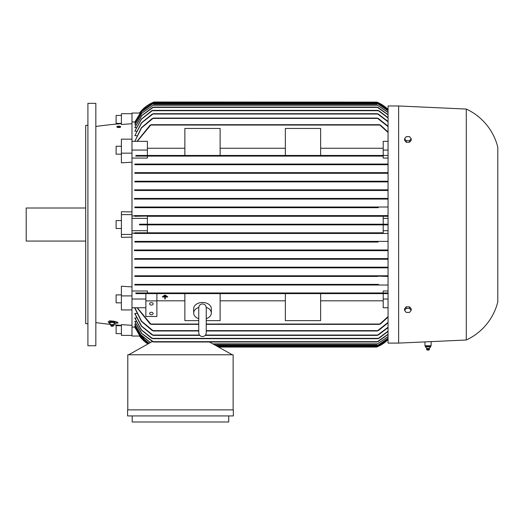 <?xml version="1.0" encoding="UTF-8"?>
<svg xmlns="http://www.w3.org/2000/svg" width="524" height="524" viewBox="0 0 524 524"><rect width="100%" height="100%" fill="white"/><g stroke="black" fill="none" stroke-linecap="round" stroke-linejoin="round"><path stroke-width="0.79" d="M206.246 329.131L206.246 332.806C206.024 335.085 204.773 336.329 202.5 336.552C200.22 336.329 198.976 335.085 198.753 332.806L198.753 307.817M198.753 318.69A8.816 6.236 0 0 1 193.684 313.044A8.816 6.236 0 0 1 198.766 307.398M206.246 307.798L206.246 307.686C205.984 305.368 204.733 304.117 202.5 303.94C200.266 304.117 199.015 305.368 198.753 307.686M206.233 307.398A8.816 6.236 0 0 1 211.316 313.044A8.816 6.236 0 0 1 206.246 318.69M193.684 313.044L193.684 308.682A8.816 6.236 0 0 1 202.5 302.453A8.816 6.236 0 0 1 211.316 308.682L211.316 313.044M198.753 320.629L184.867 320.629L184.867 293.623L220.126 293.623L220.126 320.629L206.246 320.629M285.357 293.623L320.623 293.623L320.623 320.629L285.357 320.629L285.357 293.623L220.126 293.623M220.126 300.815L285.357 300.815M320.623 300.815L383.208 300.815M388.055 307.752L383.208 307.752L383.208 293.623L320.623 293.623M156.879 300.815L184.867 300.815M184.867 293.623L145.862 293.623L145.862 300.894L156.879 300.894L156.879 293.623M166.796 296.001L163.272 296.001M165.257 296.997L167.68 296.997L165.257 296.997M164.818 296.997L162.394 296.997L164.818 296.997M167.68 296.682L162.394 296.682L167.68 296.997M165.918 295.313L164.156 295.313M165.257 297.311L165.257 299.021L164.818 299.021L164.818 297.311M145.862 300.894L145.862 316.476L156.879 316.476L156.879 300.894M149.609 313.516A1.762 1.244 0 0 1 151.37 312.265A1.762 1.244 0 0 1 153.132 313.516A1.762 1.244 0 0 1 151.37 314.76A1.762 1.244 0 0 1 149.609 313.516M149.609 303.854A1.762 1.244 0 0 1 151.37 302.603A1.762 1.244 0 0 1 153.132 303.854A1.762 1.244 0 0 1 151.37 305.099A1.762 1.244 0 0 1 149.609 303.854M145.862 307.752L131.983 307.752L131.983 299.021L145.862 299.021M131.983 290.997L147.408 290.997L147.408 292.962L135.703 292.962L136.03 293.623L388.055 293.623M131.983 299.021L131.983 295.903L121.404 295.903L121.404 309.933L131.983 309.933L131.983 307.752M151.063 293.296L150.899 293.623M149.923 293.106L151.181 293.479M135.703 292.962L388.055 292.962L383.208 292.962L383.208 290.997L388.055 290.997M379.435 293.479L380.686 293.106M150.185 324.035L137.033 307.752M151.181 324.31L149.923 323.767M137.268 307.752L151.063 324.363L198.753 324.363M380.686 323.767L379.435 324.31M206.246 324.363L379.546 324.363L388.055 316.548M388.055 317.046L380.431 324.035M383.208 299.021L388.055 299.021M147.408 292.962L383.208 292.962M153.191 275.997L152.956 276.436L377.653 276.436L134.845 276.436L134.845 275.775L388.055 275.775L134.845 275.775M134.845 267.843L152.674 267.509L152.242 267.843L388.055 267.843L134.845 267.843L134.845 267.181L388.055 267.181L134.845 267.181M153.113 259.242L377.496 259.242L134.845 259.242L134.845 258.587L388.055 258.587L134.845 258.587M153.1 250.649L377.516 250.649L134.845 250.649L134.845 249.987L388.055 249.987L152.772 249.987M378.059 242.055L134.845 242.055L134.845 241.394L388.055 241.394L378.269 241.394L377.411 241.728L378.059 242.055L134.845 242.055M184.867 155.451L184.867 128.446L220.126 128.446L220.126 155.451L147.408 155.451L147.408 150.054L131.983 150.054L131.983 214.617L121.404 214.617L121.404 234.451L131.983 234.451L131.983 230.704L147.408 230.704L147.408 232.8L135.271 232.8L152.32 232.8L153.126 233.134L152.425 233.462L388.055 233.462L134.845 233.462L134.845 233.108L131.983 233.108M131.983 295.903L131.983 234.451M134.845 285.03L153.06 285.03L153.362 284.696L153.06 285.03L388.055 285.03L134.845 285.03L134.845 284.368L378.236 284.368M134.845 284.368L378.295 284.368M151.953 284.539L153.467 284.859M377.549 285.03L377.247 284.696L377.549 285.03M377.142 284.859L378.656 284.539M135.526 232.63L134.393 233.475M147.408 230.704L147.408 224.868L383.208 224.868L383.208 230.704L388.055 230.704M147.408 232.8L383.208 232.8L383.208 230.704M383.208 216.274L383.208 224.207L147.408 224.207L147.408 216.274L388.055 216.274L377.483 215.94L388.055 215.613L134.845 215.613L153.126 215.94L135.271 216.274M131.983 230.704L131.983 218.364L147.408 218.364M377.378 224.207L139.476 224.207L139.476 224.868L377.418 224.868L376.592 224.534L377.418 224.207L388.055 224.207M154.017 224.534L153.198 224.868M388.055 224.868L377.418 224.868M134.393 215.593L135.526 216.445M131.983 215.967L134.845 215.967L134.845 215.613M131.983 218.364L131.983 214.617M152.327 216.274L378.289 216.274M152.425 215.613L378.19 215.613L377.49 215.96L378.19 215.613M152.425 233.462L134.845 233.462M378.19 233.462L377.483 233.134L378.289 232.8L383.208 232.8M152.327 232.8L378.282 232.8M134.845 241.394L152.34 241.394L153.204 241.728L152.55 242.055M152.34 241.394L378.269 241.394M134.36 249.987L153.401 249.987M153.408 250.649L134.36 250.649M152.183 250.249L153.735 250.387M388.055 250.649L377.516 250.649L377.064 250.171M376.88 250.361L378.426 250.249M153.506 259.242L134.393 259.242M152.15 258.823L153.689 259.007M377.496 259.242L388.055 259.242M376.92 259.007L378.459 258.823M151.298 267.391L152.72 267.626M378.367 267.843L377.935 267.509L378.367 267.843M377.889 267.626L379.311 267.391M152.956 276.436L134.845 276.436M151.908 275.965L153.414 276.246M388.055 276.436L377.273 276.102M377.201 276.246L378.708 275.965M383.208 218.364L388.055 218.364M378.269 207.681L134.845 207.681L134.845 207.019L388.055 207.019L378.059 207.019L377.411 207.347L378.269 207.681L134.845 207.681M152.772 199.081L388.055 199.081L134.845 199.081L134.845 198.419L388.055 198.419L376.894 198.753L377.516 198.419L153.1 198.419L153.715 198.753M134.845 190.487L388.055 190.487L134.845 190.487L134.845 189.826L388.055 189.826M134.845 181.893L388.055 181.893L134.845 181.893L134.845 181.232L388.055 181.232M134.845 173.3L388.055 173.3L134.845 173.3L134.845 172.638L388.055 172.638M134.845 164.706L388.055 164.706L134.845 164.706L134.845 164.045L388.055 164.045M388.055 158.078L383.208 158.078L383.208 156.113L147.408 156.113L147.408 158.078L131.983 158.078M388.055 155.451L136.03 155.451L135.703 156.113L147.408 156.113M383.208 156.113L135.703 156.113M151.181 155.589L149.923 155.969M380.686 155.969L379.435 155.589M134.845 164.045L377.549 164.045L377.247 164.372L377.85 164.647M153.467 164.208L151.953 164.536M378.656 164.536L377.142 164.208M134.845 172.638L377.653 172.638L377.418 173.071M153.414 172.828L151.908 173.11M378.708 173.11L377.201 172.828M134.845 181.232L152.674 181.566L152.242 181.232L378.367 181.232L377.935 181.566L378.367 181.232M152.72 181.448L151.298 181.677M379.311 181.677L377.889 181.448M134.393 189.826L153.506 189.826M153.689 190.068L152.15 190.251M377.496 189.826L376.953 190.16L377.496 189.826L153.113 189.826L153.656 190.16M378.459 190.251L376.92 190.068M134.36 198.419L153.408 198.419M153.401 199.081L134.36 199.081M153.735 198.681L152.183 198.825M378.426 198.825L376.88 198.681M134.845 207.019L152.55 207.019L153.204 207.347L152.34 207.681M153.204 207.347L152.55 207.019L378.059 207.019M147.408 150.054L147.408 141.323L131.983 141.323L131.983 150.054M184.867 148.259L147.408 148.259M285.357 148.259L220.126 148.259M220.126 155.451L285.357 155.451L285.357 128.446L320.623 128.446L320.623 155.451L285.357 155.451M320.623 155.451L383.208 155.451L383.208 141.323L388.055 141.323M383.208 148.259L320.623 148.259M383.208 150.054L388.055 150.054M388.055 132.52L379.546 124.705L151.063 124.705L137.268 141.323M379.435 124.764L380.686 125.308M149.923 125.308L151.181 124.764M137.033 141.323L150.185 125.04M380.431 125.04L388.055 132.028M139.712 336.048L131.983 336.048L131.983 309.933M131.983 327.094L135.218 327.061M148.934 343.39L140.406 335.956L134.845 326.059L135.487 325.948M150.283 342.637L140.871 334.882L134.845 324.251L135.768 324.081M152.68 341.668L141.703 333.513L134.845 321.657L136.07 321.422M151.744 338.36L141.297 329.969L134.845 318.199L136.384 317.898M152.32 335.052L141.421 326.223L134.845 313.791L134.845 313.404L136.712 313.404M152.32 330.644L141.297 321.258L134.845 308.269L134.845 307.798L137.052 307.798M153.467 330.932L151.953 330.356M134.845 307.798L141.546 321.166L153.362 330.978L198.753 330.978M378.656 330.356L377.142 330.932M206.246 330.978L377.247 330.978L388.055 322.417M153.414 335.353L151.908 334.757M134.845 313.404L141.637 326.157L153.335 335.386L199.782 335.386M378.708 334.757L377.201 335.353M205.218 335.386L377.273 335.386L388.055 327.231M152.72 338.668L151.298 338.052M134.845 317.898L141.473 329.91L152.674 338.687L377.935 338.687L388.055 331.142M379.311 338.052L377.889 338.668M153.689 341.982L152.15 341.347M134.845 321.422L141.86 333.48L153.656 341.995L376.953 341.995L388.055 334.24M378.459 341.347L376.92 341.982M152.936 341.772L151.816 341.772L128.675 354.774M232.25 354.774L209.502 341.995M127.79 409.873L127.79 354.774L233.134 354.774L233.134 409.873M127.574 409.873L233.35 409.873L233.35 415.932L127.574 415.932L127.574 409.873M228.726 415.932L228.726 421.99L132.199 421.99L132.199 415.932M139.476 336.048A33.058 33.058 0 0 0 147.932 343.954L139.476 336.048M148.174 343.823L135.271 328.234L134.845 327.094M218.521 347.065L376.592 347.065A33.058 33.058 0 0 0 388.055 339.598L377.418 346.731L217.932 346.731M388.055 339.303L377.483 346.403L388.055 339.251M217.349 346.403L377.483 346.403M388.055 338.36L377.411 345.519L388.055 338.262M215.777 345.519L377.411 345.519M388.055 336.749L376.894 344.202L388.055 336.598M213.425 344.202L376.894 344.202M151.836 341.772L151.836 341.268M134.845 324.081L140.91 334.777L150.414 342.565M134.845 325.948L140.432 335.891L149.019 343.344M134.845 327.061L140.15 336.559L148.213 343.796M388.055 334.45L377.928 341.668M388.055 331.404L378.872 338.36M388.055 327.566L378.289 335.052M388.055 322.823L378.295 330.644M131.983 335.386L121.404 335.386L121.404 324.592L131.983 325.345M153.06 285.03L153.362 284.696M153.172 275.991L152.707 275.821M376.684 224.685L377.057 224.835M152.674 181.566L152.242 181.232M377.437 173.084L377.909 173.254M152.739 164.647L153.362 164.372M379.717 155.451L379.546 155.779M150.185 156.113L380.431 156.113M131.983 123.73L121.404 124.483L121.404 113.688L131.983 113.688L131.983 113.027L139.712 113.027M377.418 102.337L376.592 102.01A33.058 33.058 0 0 1 388.055 109.47L377.418 102.337L153.198 102.337L154.017 102.01A33.058 33.058 0 0 0 139.476 113.027L154.017 102.01L376.854 102.115M153.126 102.671L141.703 110.715L134.845 122.007L142.07 110.269L153.126 102.671L377.483 102.671L388.055 109.771M388.055 109.817L377.483 102.671M135.218 122.007L131.983 121.981M388.055 105.972L388.055 343.096L398.633 343.096L466.288 340.011A57.299 57.299 0 0 0 497.8 301.889L497.8 147.185A57.299 57.299 0 0 0 466.288 109.058L398.633 105.972L388.055 105.972M431.134 341.615L431.134 345.742L424.964 345.742L424.964 341.897M425.874 345.964L430.663 345.964L430.663 346.842M425.409 346.816L425.901 346.816M426.962 348.467L429.215 348.467L430.505 346.993M429.143 348.467L429.484 349.069L426.615 349.069L426.883 348.467L425.593 346.993M427.741 346.816L425.311 346.816M430.374 346.816L427.46 346.816M430.689 346.816L430.197 346.816L430.689 346.816M429.359 349.331L426.615 349.069M427.126 350.058L429.038 350.058L429.385 349.069M430.224 346.842L430.224 345.964L430.663 345.964M427.61 346.842L427.61 345.964M425.436 346.842L425.436 345.964M466.288 109.058L466.288 340.011M398.633 105.972L398.633 343.096M411.196 310.398L411.196 308.839L409.539 306.815L406.231 306.815L404.58 308.839L404.58 310.398L406.231 308.374L409.539 308.374L411.196 310.398L409.539 312.422L406.231 312.422L404.58 310.398M409.539 306.815L409.539 308.374M406.231 306.815L406.231 308.374M404.58 138.677L404.58 140.236L406.231 142.259L409.539 142.259L411.196 140.236L411.196 138.677L409.539 140.701L406.231 140.701L404.58 138.677L406.231 136.653L409.539 136.653L411.196 138.677M406.231 142.259L406.231 140.701M409.539 142.259L409.539 140.701M378.295 118.424L388.055 126.251M377.142 118.136L378.656 118.712M388.055 126.657L377.247 118.097L153.362 118.097L141.546 127.908L134.845 141.277L141.297 127.817L152.32 118.424M151.953 118.712L153.467 118.136M378.289 114.016L388.055 121.509M377.201 113.721L378.708 114.317M388.055 121.843L377.273 113.688L153.335 113.688L141.637 122.911L134.845 135.664L141.421 122.845L152.32 114.016M151.908 114.317L153.414 113.721M378.872 110.715L388.055 117.664M377.889 110.407L379.311 111.023M388.055 117.933L377.935 110.381L152.674 110.381L141.473 119.164L134.845 131.177L141.297 119.105L151.744 110.715M151.298 111.023L152.72 110.407M377.928 107.407L388.055 114.625M376.92 107.093L378.459 107.728M388.055 114.835L376.953 107.079L153.656 107.079L141.86 115.588L134.845 127.653L141.703 115.555L152.68 107.407M152.15 107.728L153.689 107.093M388.055 112.477L376.894 104.872L388.055 112.326M153.715 104.872L141.899 113.171L134.845 124.987L141.781 113.145L153.715 104.872L376.894 104.872M388.055 110.813L377.411 103.549L388.055 110.715M153.204 103.549L141.729 111.684L134.845 123.127L141.65 111.664L153.204 103.549L377.411 103.549M135.487 123.127L134.845 123.127M135.768 124.987L134.845 124.987M136.07 127.653L134.845 127.653M136.384 131.177L134.845 131.177M136.712 135.664L134.845 135.664M137.052 141.277L134.845 141.277M131.983 153.165L121.404 153.165L121.404 139.142L131.983 139.142L131.983 141.323M121.404 153.165L121.404 162.846L131.983 162.171M121.404 214.617L121.404 211.729L131.983 211.932M131.983 237.143L121.404 237.346L121.404 234.451M121.404 295.903L121.404 286.228L131.983 286.903M121.404 325.411A440.75 440.75 0 0 1 113.367 324.69M110.892 324.435A440.75 440.75 0 0 1 95.84 322.601M95.84 126.467A440.75 440.75 0 0 1 121.404 123.664M120.258 127.194L117.258 127.299M109.346 323.02L108.18 321.972L109.477 320.865C114.297 321.035 117.166 321.723 118.097 322.935L114.081 323.583M121.404 154.174L116.112 154.174L116.112 146.242L121.404 146.242M120.553 126.618L120.553 127.044A1.801 0.465 180 0 1 118.758 127.509A1.801 0.465 180 0 1 116.957 127.044L116.957 126.618A1.801 0.465 0 0 0 118.758 127.083A1.801 0.465 0 0 0 120.553 126.618A1.801 0.465 0 0 0 118.758 126.153A1.801 0.465 0 0 0 116.957 126.618M95.84 224.534L95.84 345.742L87.908 345.742L87.908 103.333L95.84 103.333L95.84 224.534M87.908 125.367L85.7 125.367L85.7 323.708L87.908 323.708M85.7 208.008L26.2 208.008L26.2 241.066L85.7 241.066M121.404 228.503L116.112 228.503L116.112 220.571L121.404 220.571M121.404 302.833L116.112 302.833L116.112 294.901L121.404 294.901M121.404 333.624L116.112 333.624L116.112 325.686L121.404 325.686M109.981 321.775A2.358 0.491 0 0 1 110.014 321.762A2.358 0.491 0 0 1 112.143 321.481A2.358 0.491 0 0 1 114.278 321.762A2.358 0.491 0 0 1 114.311 321.775M117.684 322.424A5.947 1.238 0 0 1 114.92 323.066M110.983 324.651L109.346 323.046L109.346 322.181L110.747 321.677L113.544 321.677L114.946 322.181L114.946 323.046L113.308 324.651M110.747 322.542L110.747 321.677M114.094 322.457L110.197 322.457M113.544 321.677L113.544 322.542M110.826 322.489L109.267 323.046M115.025 323.046L113.466 322.489M113.315 324.631L110.977 324.631M113.512 325.555L113.577 325.214L110.715 325.214L110.78 325.555M113.132 326.216L111.153 326.197L113.132 326.216L113.551 325.483L110.741 325.489M121.404 115.45L116.112 115.45L116.112 123.382L121.404 123.382M131.983 113.688L131.983 139.142M150.899 324.035L198.753 324.035M206.246 324.035L379.717 324.035M150.899 125.04L379.717 125.04M153.06 330.644L198.753 330.644M206.246 330.644L377.549 330.644M152.956 335.052L199.5 335.052M205.5 335.052L377.653 335.052M152.242 338.36L378.367 338.36M153.113 341.668L377.496 341.668M216.759 346.076L378.19 346.076M215.187 345.192L378.059 345.192M212.836 343.868L377.516 343.868M152.425 102.999L378.19 102.999M153.06 118.424L377.549 118.424M152.956 114.016L377.653 114.016M152.242 110.715L378.367 110.715M153.113 107.407L377.496 107.407M153.1 105.206L377.516 105.206M152.55 103.883L378.059 103.883M206.246 332.806L206.246 307.686M427.06 350.058L426.641 349.331M113.302 324.592L113.577 325.214M110.99 324.592L110.715 325.214M111.16 326.216L110.747 325.515"/></g></svg>
